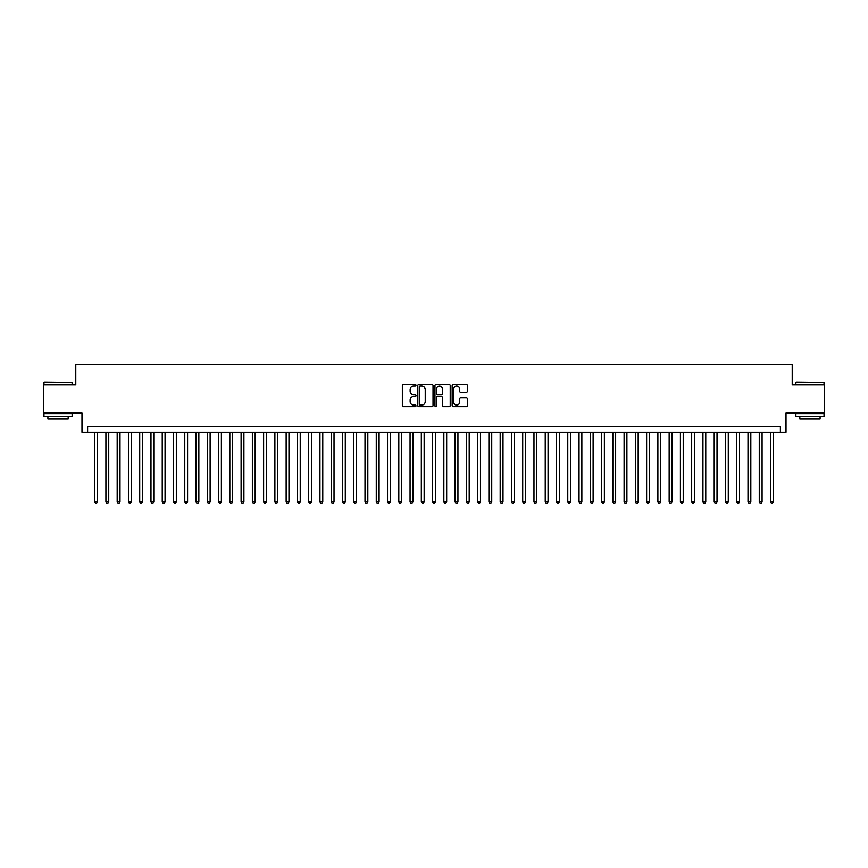 <?xml version="1.0" encoding="UTF-8"?>
<svg xmlns="http://www.w3.org/2000/svg" width="868" height="868" viewBox="0 0 868 868"><rect width="100%" height="100%" fill="white"/><g stroke="black" fill="none" stroke-linecap="round" stroke-linejoin="round"><path stroke-width="1.3" d="M415.978 385.305A0.77 0.77 0 0 0 415.208 384.535L403.457 384.535A1.107 1.107 0 0 0 402.351 385.642L402.351 405.54A1.107 1.107 0 0 0 403.457 406.647L415.208 406.647A0.77 0.77 0 0 0 415.978 405.866A0.77 0.77 0 0 0 415.208 405.096L413.678 405.096A3.537 3.537 0 0 1 410.141 401.559L410.141 399.898A3.537 3.537 0 0 1 413.678 396.361L415.208 396.361A0.77 0.77 0 0 0 415.978 395.591A0.77 0.77 0 0 0 415.208 394.81L413.678 394.81A3.537 3.537 0 0 1 410.141 391.273L410.141 389.613A3.537 3.537 0 0 1 413.678 386.076L415.208 386.076A0.77 0.77 0 0 0 415.978 385.305M466.311 392.325A1.107 1.107 0 0 0 467.418 391.218L467.418 385.642A1.107 1.107 0 0 0 466.311 384.535L453.27 384.535A1.107 1.107 0 0 0 452.163 385.642L452.163 405.54A1.107 1.107 0 0 0 453.27 406.647L466.311 406.647A1.107 1.107 0 0 0 467.418 405.54L467.418 398.792A1.107 1.107 0 0 0 466.311 397.685L460.734 397.685A1.107 1.107 0 0 0 459.628 398.792L459.628 402.134A2.962 2.962 0 0 1 456.666 405.096A2.962 2.962 0 0 1 453.714 402.134L453.714 389.038A2.962 2.962 0 0 1 456.666 386.076A2.962 2.962 0 0 1 459.628 389.038L459.628 391.218A1.107 1.107 0 0 0 460.734 392.325L466.311 392.325M780.386 432.199L786.017 432.199L786.017 413.049L824.6 413.049L824.6 384.882L792.213 384.882L792.213 364.614L75.787 364.614L75.787 384.882L43.4 384.882L43.4 413.049L81.983 413.049L81.983 432.199L780.386 432.199L780.386 426.568L87.614 426.568L87.614 432.199M433.034 385.642A1.107 1.107 0 0 0 431.928 384.535L418.875 384.535A1.107 1.107 0 0 0 417.779 385.642L417.779 405.54A1.107 1.107 0 0 0 418.875 406.647L431.928 406.647A1.107 1.107 0 0 0 433.034 405.54L433.034 385.642M436.072 384.535L449.125 384.535A1.107 1.107 0 0 1 450.221 385.642L450.221 405.54A1.107 1.107 0 0 1 449.125 406.647L443.537 406.647A1.107 1.107 0 0 1 442.43 405.54L442.43 397.468A1.107 1.107 0 0 0 441.324 396.361L437.624 396.361A1.107 1.107 0 0 0 436.517 397.468L436.517 405.866A0.77 0.77 0 0 1 435.747 406.647A0.77 0.77 0 0 1 434.966 405.866L434.966 385.642A1.107 1.107 0 0 1 436.072 384.535M420.101 386.076A0.77 0.77 0 0 0 419.32 386.857L419.32 404.325A0.77 0.77 0 0 0 420.101 405.096L421.696 405.096A3.537 3.537 0 0 0 425.233 401.559L425.233 389.613A3.537 3.537 0 0 0 421.696 386.076L420.101 386.076M442.43 389.092A2.962 2.962 0 0 0 439.468 386.13A2.962 2.962 0 0 0 436.517 389.092L436.517 393.703A1.107 1.107 0 0 0 437.624 394.81L441.324 394.81A1.107 1.107 0 0 0 442.43 393.703L442.43 389.092M94.655 432.199L94.655 501.921L97.466 501.921L97.466 432.199M97.466 501.921L96.63 503.386L95.502 503.386L94.655 501.921M44.301 382.072L72.12 382.408L44.301 382.072M58.047 416.423L43.964 416.423L43.964 413.613L72.12 413.613L72.12 416.423L58.047 416.423M68.181 416.423L68.181 419.016L47.903 419.016L47.903 416.423M796.216 382.072L824.036 382.408L796.216 382.072M809.952 416.423L795.88 416.423L795.88 413.613L824.036 413.613L824.036 416.423L809.952 416.423M820.097 416.423L820.097 419.016L799.819 419.016L799.819 416.423M105.918 432.199L105.918 501.921L108.739 501.921L108.739 432.199M108.739 501.921L107.892 503.386L106.764 503.386L105.918 501.921M117.18 432.199L117.18 501.921L120.001 501.921L120.001 432.199M120.001 501.921L119.155 503.386L118.026 503.386L117.18 501.921M128.453 432.199L128.453 501.921L131.263 501.921L131.263 432.199M131.263 501.921L130.417 503.386L129.289 503.386L128.453 501.921M139.715 432.199L139.715 501.921L142.526 501.921L142.526 432.199M142.526 501.921L141.679 503.386L140.562 503.386L139.715 501.921M150.978 432.199L150.978 501.921L153.788 501.921L153.788 432.199M153.788 501.921L152.952 503.386L151.824 503.386L150.978 501.921M162.24 432.199L162.24 501.921L165.061 501.921L165.061 432.199M165.061 501.921L164.215 503.386L163.086 503.386L162.24 501.921M173.502 432.199L173.502 501.921L176.323 501.921L176.323 432.199M176.323 501.921L175.477 503.386L174.349 503.386L173.502 501.921M184.775 432.199L184.775 501.921L187.586 501.921L187.586 432.199M187.586 501.921L186.739 503.386L185.611 503.386L184.775 501.921M196.038 432.199L196.038 501.921L198.848 501.921L198.848 432.199M198.848 501.921L198.002 503.386L196.884 503.386L196.038 501.921M207.3 432.199L207.3 501.921L210.121 501.921L210.121 432.199M210.121 501.921L209.275 503.386L208.146 503.386L207.3 501.921M218.562 432.199L218.562 501.921L221.383 501.921L221.383 432.199M221.383 501.921L220.537 503.386L219.409 503.386L218.562 501.921M229.825 432.199L229.825 501.921L232.646 501.921L232.646 432.199M232.646 501.921L231.799 503.386L230.671 503.386L229.825 501.921M241.098 432.199L241.098 501.921L243.908 501.921L243.908 432.199M243.908 501.921L243.062 503.386L241.933 503.386L241.098 501.921M252.36 432.199L252.36 501.921L255.17 501.921L255.17 432.199M255.17 501.921L254.335 503.386L253.206 503.386L252.36 501.921M263.622 432.199L263.622 501.921L266.443 501.921L266.443 432.199M266.443 501.921L265.597 503.386L264.469 503.386L263.622 501.921M274.885 432.199L274.885 501.921L277.706 501.921L277.706 432.199M277.706 501.921L276.859 503.386L275.731 503.386L274.885 501.921M286.147 432.199L286.147 501.921L288.968 501.921L288.968 432.199M288.968 501.921L288.122 503.386L286.993 503.386L286.147 501.921M297.42 432.199L297.42 501.921L300.23 501.921L300.23 432.199M300.23 501.921L299.384 503.386L298.266 503.386L297.42 501.921M308.683 432.199L308.683 501.921L311.493 501.921L311.493 432.199M311.493 501.921L310.657 503.386L309.529 503.386L308.683 501.921M319.945 432.199L319.945 501.921L322.766 501.921L322.766 432.199M322.766 501.921L321.919 503.386L320.791 503.386L319.945 501.921M331.207 432.199L331.207 501.921L334.028 501.921L334.028 432.199M334.028 501.921L333.182 503.386L332.053 503.386L331.207 501.921M342.48 432.199L342.48 501.921L345.29 501.921L345.29 432.199M345.29 501.921L344.444 503.386L343.316 503.386L342.48 501.921M353.743 432.199L353.743 501.921L356.553 501.921L356.553 432.199M356.553 501.921L355.706 503.386L354.589 503.386L353.743 501.921M365.005 432.199L365.005 501.921L367.826 501.921L367.826 432.199M367.826 501.921L366.98 503.386L365.851 503.386L365.005 501.921M376.267 432.199L376.267 501.921L379.088 501.921L379.088 432.199M379.088 501.921L378.242 503.386L377.113 503.386L376.267 501.921M387.529 432.199L387.529 501.921L390.35 501.921L390.35 432.199M390.35 501.921L389.504 503.386L388.376 503.386L387.529 501.921M398.803 432.199L398.803 501.921L401.613 501.921L401.613 432.199M401.613 501.921L400.766 503.386L399.638 503.386L398.803 501.921M410.065 432.199L410.065 501.921L412.875 501.921L412.875 432.199M412.875 501.921L412.029 503.386L410.911 503.386L410.065 501.921M421.327 432.199L421.327 501.921L424.148 501.921L424.148 432.199M424.148 501.921L423.302 503.386L422.173 503.386L421.327 501.921M432.589 432.199L432.589 501.921L435.411 501.921L435.411 432.199M435.411 501.921L434.564 503.386L433.436 503.386L432.589 501.921M443.852 432.199L443.852 501.921L446.673 501.921L446.673 432.199M446.673 501.921L445.826 503.386L444.698 503.386L443.852 501.921M455.125 432.199L455.125 501.921L457.935 501.921L457.935 432.199M457.935 501.921L457.089 503.386L455.971 503.386L455.125 501.921M466.387 432.199L466.387 501.921L469.197 501.921L469.197 432.199M469.197 501.921L468.362 503.386L467.234 503.386L466.387 501.921M477.65 432.199L477.65 501.921L480.471 501.921L480.471 432.199M480.471 501.921L479.624 503.386L478.496 503.386L477.65 501.921M488.912 432.199L488.912 501.921L491.733 501.921L491.733 432.199M491.733 501.921L490.887 503.386L489.758 503.386L488.912 501.921M500.174 432.199L500.174 501.921L502.995 501.921L502.995 432.199M502.995 501.921L502.149 503.386L501.02 503.386L500.174 501.921M511.447 432.199L511.447 501.921L514.257 501.921L514.257 432.199M514.257 501.921L513.411 503.386L512.294 503.386L511.447 501.921M522.71 432.199L522.71 501.921L525.52 501.921L525.52 432.199M525.52 501.921L524.684 503.386L523.556 503.386L522.71 501.921M533.972 432.199L533.972 501.921L536.793 501.921L536.793 432.199M536.793 501.921L535.947 503.386L534.818 503.386L533.972 501.921M545.234 432.199L545.234 501.921L548.055 501.921L548.055 432.199M548.055 501.921L547.209 503.386L546.081 503.386L545.234 501.921M556.507 432.199L556.507 501.921L559.317 501.921L559.317 432.199M559.317 501.921L558.471 503.386L557.343 503.386L556.507 501.921M567.77 432.199L567.77 501.921L570.58 501.921L570.58 432.199M570.58 501.921L569.734 503.386L568.616 503.386L567.77 501.921M579.032 432.199L579.032 501.921L581.853 501.921L581.853 432.199M581.853 501.921L581.007 503.386L579.878 503.386L579.032 501.921M590.294 432.199L590.294 501.921L593.115 501.921L593.115 432.199M593.115 501.921L592.269 503.386L591.141 503.386L590.294 501.921M601.557 432.199L601.557 501.921L604.378 501.921L604.378 432.199M604.378 501.921L603.531 503.386L602.403 503.386L601.557 501.921M612.83 432.199L612.83 501.921L615.64 501.921L615.64 432.199M615.64 501.921L614.794 503.386L613.665 503.386L612.83 501.921M624.092 432.199L624.092 501.921L626.902 501.921L626.902 432.199M626.902 501.921L626.067 503.386L624.938 503.386L624.092 501.921M635.354 432.199L635.354 501.921L638.175 501.921L638.175 432.199M638.175 501.921L637.329 503.386L636.201 503.386L635.354 501.921M646.617 432.199L646.617 501.921L649.438 501.921L649.438 432.199M649.438 501.921L648.591 503.386L647.463 503.386L646.617 501.921M657.879 432.199L657.879 501.921L660.7 501.921L660.7 432.199M660.7 501.921L659.854 503.386L658.725 503.386L657.879 501.921M669.152 432.199L669.152 501.921L671.962 501.921L671.962 432.199M671.962 501.921L671.116 503.386L669.998 503.386L669.152 501.921M680.414 432.199L680.414 501.921L683.225 501.921L683.225 432.199M683.225 501.921L682.389 503.386L681.261 503.386L680.414 501.921M691.677 432.199L691.677 501.921L694.498 501.921L694.498 432.199M694.498 501.921L693.651 503.386L692.523 503.386L691.677 501.921M702.939 432.199L702.939 501.921L705.76 501.921L705.76 432.199M705.76 501.921L704.914 503.386L703.785 503.386L702.939 501.921M714.212 432.199L714.212 501.921L717.022 501.921L717.022 432.199M717.022 501.921L716.176 503.386L715.048 503.386L714.212 501.921M725.474 432.199L725.474 501.921L728.285 501.921L728.285 432.199M728.285 501.921L727.438 503.386L726.321 503.386L725.474 501.921M736.737 432.199L736.737 501.921L739.547 501.921L739.547 432.199M739.547 501.921L738.711 503.386L737.583 503.386L736.737 501.921M747.999 432.199L747.999 501.921L750.82 501.921L750.82 432.199M750.82 501.921L749.974 503.386L748.845 503.386L747.999 501.921M759.261 432.199L759.261 501.921L762.082 501.921L762.082 432.199M762.082 501.921L761.236 503.386L760.108 503.386L759.261 501.921M770.534 432.199L770.534 501.921L773.345 501.921L773.345 432.199M773.345 501.921L772.498 503.386L771.37 503.386L770.534 501.921M43.964 384.882L43.964 382.408M50.387 413.613L50.387 413.049M65.708 413.613L65.708 413.049M72.12 384.882L72.12 382.408M795.88 384.882L795.88 382.408M802.292 413.613L802.292 413.049M817.613 413.613L817.613 413.049M824.036 384.882L824.036 382.408"/></g></svg>
